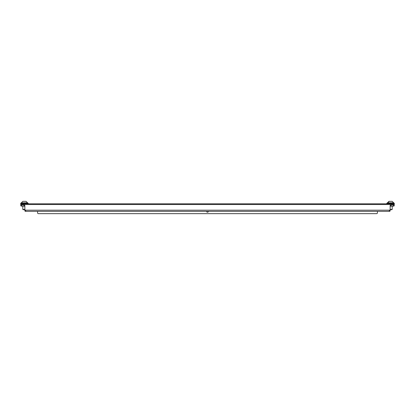 <?xml version="1.0" encoding="UTF-8"?>
<svg xmlns="http://www.w3.org/2000/svg" width="415" height="415" viewBox="0 0 415 415"><rect width="100%" height="100%" fill="white"/><g stroke="black" fill="none" stroke-linecap="round" stroke-linejoin="round"><path stroke-width="0.62" d="M206.488 211.354A1.027 1.027 0 0 0 208.512 211.354M386.863 203.807L386.863 203.148L394.25 203.148L394.25 203.807L20.75 203.807L20.75 205.565L20.75 203.807L24.444 203.807M377.422 211.354L377.422 212.838A0.82 0.82 0 0 1 376.602 213.658L38.398 213.658A0.82 0.82 0 0 1 37.578 212.838L37.578 211.354M394.25 203.807L394.224 205.69A0.82 0.581 180 0 1 393.43 206.125L393.43 204.969L390.966 204.969L390.966 206.125L393.43 206.125M393.43 204.969A0.82 0.581 0 0 0 394.224 204.528L394.25 204.393M20.75 204.393L20.776 204.528A0.82 0.581 0 0 0 21.57 204.969L21.57 206.125L24.034 206.125L24.034 204.969L21.57 204.969M21.57 206.125A0.82 0.581 180 0 1 20.776 205.69L20.75 205.565M25.673 210.192L25.673 211.354A0.82 0.581 180 0 1 24.853 210.773L24.853 209.611A0.82 0.581 0 0 0 25.673 210.192L389.327 210.192A0.82 0.581 0 0 0 390.147 209.611L390.147 210.773A0.82 0.581 180 0 1 389.327 211.354L389.327 210.192M390.966 204.969A0.82 0.581 180 0 0 390.147 205.55L390.147 209.611M24.034 204.969A0.82 0.581 180 0 1 24.853 205.55L24.853 209.611M25.673 211.354L389.327 211.354M24.853 206.706A0.82 0.581 0 0 0 24.034 206.125M390.966 206.125A0.82 0.581 0 0 0 390.147 206.706M390.894 201.342L391.864 201.342M389.125 201.342L387.439 203.148M390.147 209.404L392.196 209.404L391.885 209.715L390.147 209.715M391.988 201.342L388.933 201.342L387.439 202.836L393.674 202.836L393.674 203.148M24.853 209.715L23.116 209.715L22.804 209.404L24.853 209.404M25.751 201.342L24.781 201.342M25.875 201.342L23.012 201.342M27.561 202.836L26.067 201.342L27.561 202.836L21.326 202.836L21.326 203.148M28.137 203.807L28.137 203.148L20.75 203.148L20.75 203.807M20.776 204.528L394.224 204.528M392.18 201.342L393.674 202.836L392.18 201.342M391.885 209.715L392.196 209.404L392.196 206.125M22.804 209.404L22.804 206.125M22.82 201.342L21.326 202.836L22.82 201.342"/></g></svg>
